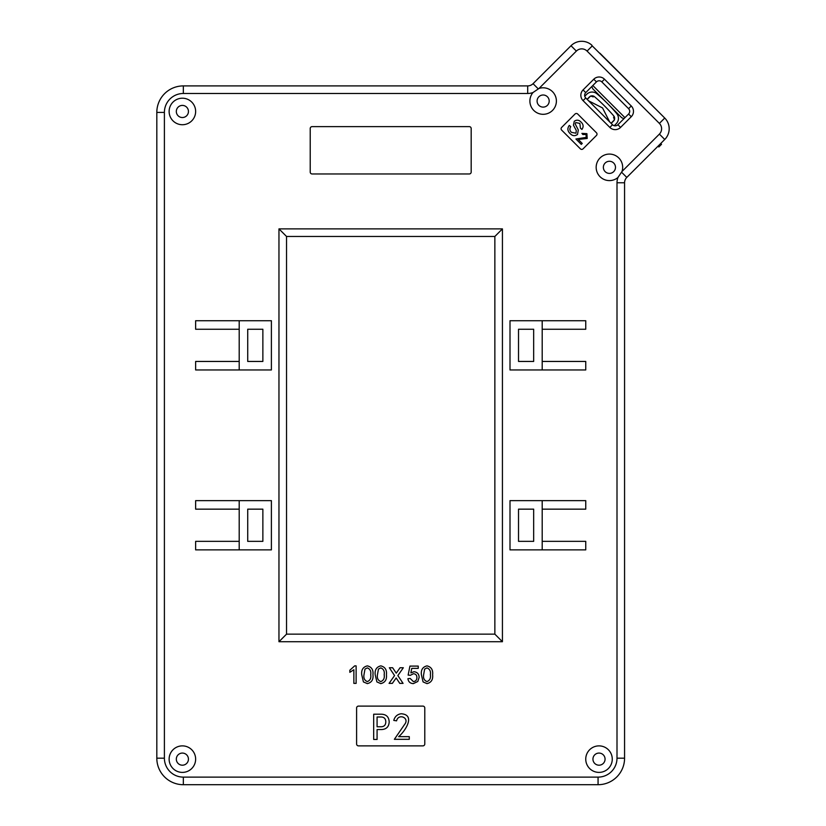 <?xml version="1.0" encoding="UTF-8"?>
<svg xmlns="http://www.w3.org/2000/svg" width="826" height="826" viewBox="0 0 826 826"><rect width="100%" height="100%" fill="white"/><g stroke="black" fill="none" stroke-linecap="round" stroke-linejoin="round"><path stroke-width="1.24" d="M617.001 182.783L624.57 182.783A7.579 7.579 0 0 1 626.789 177.425L664.744 139.47A15.147 15.147 0 0 0 664.744 118.046L592.263 45.905A14.909 14.909 0 0 0 591.746 45.409L591.891 45.213A15.147 15.147 0 0 0 571.014 45.729L533.059 83.684A7.579 7.579 0 0 1 527.7 85.904L527.7 93.483L183.331 93.483A18.936 18.936 0 0 0 164.395 112.419L164.395 758.185A18.936 18.936 0 0 0 183.331 777.121L598.065 777.121A18.936 18.936 0 0 0 617.001 758.185L617.001 182.783A15.147 15.147 0 0 1 617.951 177.487L622.009 171.488A13.257 13.257 0 0 0 609.423 154.08A13.257 13.257 0 0 0 603.827 179.356A13.257 13.257 0 0 0 617.951 177.487M614.224 125.717L616.217 123.724L614.224 125.717A3.789 3.789 0 0 0 617.879 124.736L623.909 118.707L621.668 117.684L596.517 92.533L596.517 93.606L596.517 92.533M183.331 777.121L183.331 784.7L598.065 784.7L183.331 784.7A26.515 26.515 0 0 1 156.816 758.185L156.816 112.419A26.515 26.515 0 0 1 183.331 85.904L527.7 85.904A7.579 7.579 0 0 0 533.059 83.684L571.014 45.729L576.362 51.088L538.986 88.465L532.997 92.522A13.257 13.257 0 0 0 543.147 114.308A13.257 13.257 0 0 0 556.394 101.051A13.257 13.257 0 0 0 538.986 88.465M628.586 114.029A3.789 3.789 0 0 0 628.586 108.671L601.813 81.888A3.789 3.789 0 0 0 596.455 81.888L585.737 92.605A3.789 3.789 0 0 0 585.737 97.953L612.52 124.736A3.789 3.789 0 0 0 617.879 124.736L628.586 114.029L631.27 116.703L620.553 127.421A7.579 7.579 0 0 1 609.846 127.421L583.063 100.638A7.579 7.579 0 0 1 583.063 89.92L593.77 79.213A7.579 7.579 0 0 1 604.487 79.213L631.27 105.996A7.579 7.579 0 0 1 631.27 116.703M597.012 134.111A1.889 1.889 0 0 0 596.455 132.769L577.704 114.029A1.889 1.889 0 0 0 575.03 114.029L561.639 127.421A1.889 1.889 0 0 0 561.639 130.095L580.379 148.845A1.889 1.889 0 0 0 583.063 148.845L596.455 135.454A1.889 1.889 0 0 0 597.012 134.111M169.124 759.135A13.257 13.257 0 0 0 182.381 772.393A13.257 13.257 0 0 0 195.638 759.135A13.257 13.257 0 0 0 182.381 745.878A13.257 13.257 0 0 0 169.124 759.135M585.748 759.135A13.257 13.257 0 0 0 599.005 772.393A13.257 13.257 0 0 0 612.262 759.135A13.257 13.257 0 0 0 599.005 745.878A13.257 13.257 0 0 0 585.748 759.135M169.124 111.469A13.257 13.257 0 0 0 182.381 124.726A13.257 13.257 0 0 0 195.638 111.469A13.257 13.257 0 0 0 182.381 98.211A13.257 13.257 0 0 0 169.124 111.469M537.086 101.051A6.061 6.061 0 0 0 543.147 107.112A6.061 6.061 0 0 0 549.197 101.051A6.061 6.061 0 0 0 543.147 95A6.061 6.061 0 0 0 537.086 101.051M603.362 167.337A6.061 6.061 0 0 0 609.423 173.398A6.061 6.061 0 0 0 615.484 167.337A6.061 6.061 0 0 0 609.423 161.276A6.061 6.061 0 0 0 603.362 167.337M592.944 759.135A6.061 6.061 0 0 0 599.005 765.196A6.061 6.061 0 0 0 605.066 759.135A6.061 6.061 0 0 0 599.005 753.075A6.061 6.061 0 0 0 592.944 759.135M176.32 759.135A6.061 6.061 0 0 0 182.381 765.196A6.061 6.061 0 0 0 188.442 759.135A6.061 6.061 0 0 0 182.381 753.075A6.061 6.061 0 0 0 176.32 759.135M176.32 111.469A6.061 6.061 0 0 0 182.381 117.529A6.061 6.061 0 0 0 188.442 111.469A6.061 6.061 0 0 0 182.381 105.408A6.061 6.061 0 0 0 176.32 111.469M599.934 53.236L664.744 118.046A15.147 15.147 0 0 1 664.744 139.47L659.385 134.111A7.579 7.579 0 0 0 659.385 123.404L587.08 51.088A7.579 7.579 0 0 0 576.362 51.088M542.197 320.725L510.003 320.725L510.003 369.965L542.197 369.965L542.197 329.254L585.748 329.254L585.748 320.725L542.197 320.725L542.197 329.254M518.521 361.447L518.521 329.254L533.668 329.254L533.668 361.447L518.521 361.447M542.197 361.447L585.748 361.447L585.748 369.965L542.197 369.965M542.197 549.879L510.003 549.879L510.003 500.639L542.197 500.639L542.197 541.35L585.748 541.35L585.748 549.879L542.197 549.879L542.197 541.35M518.521 509.157L518.521 541.35L533.668 541.35L533.668 509.157L518.521 509.157M542.197 509.157L585.748 509.157L585.748 500.639L542.197 500.639M239.199 549.879L271.393 549.879L271.393 500.639L239.199 500.639L239.199 541.35L195.638 541.35L195.638 549.879L239.199 549.879L239.199 541.35M262.864 509.157L262.864 541.35L247.717 541.35L247.717 509.157L262.864 509.157M239.199 509.157L195.638 509.157L195.638 500.639L239.199 500.639M239.199 320.725L271.393 320.725L271.393 369.965L239.199 369.965L239.199 329.254L195.638 329.254L195.638 320.725L239.199 320.725L239.199 329.254M262.864 361.447L262.864 329.254L247.717 329.254L247.717 361.447L262.864 361.447M239.199 361.447L195.638 361.447L195.638 369.965L239.199 369.965M380.807 683.608L376.904 681.925L375.2 674.749C374.653 669.876 376.522 666.923 380.807 665.87C385.092 666.923 386.96 669.886 386.423 674.749C386.96 679.612 385.092 682.565 380.807 683.608M622.009 171.488L659.385 134.111M532.997 92.522A15.147 15.147 0 0 1 527.7 93.483M502.425 228.885L502.425 641.719L278.961 641.719L278.961 228.885L502.425 228.885L494.857 236.463L286.539 236.463L286.539 634.151L494.857 634.151L494.857 236.463M312.104 126.626A1.889 1.889 0 0 0 310.215 128.515L310.215 172.066A1.889 1.889 0 0 0 312.104 173.966L469.282 173.966A1.889 1.889 0 0 0 471.181 172.066L471.181 128.515A1.889 1.889 0 0 0 469.282 126.626L312.104 126.626M358.505 706.106A1.889 1.889 0 0 0 356.605 708.006L356.605 743.989A1.889 1.889 0 0 0 358.505 745.878L422.891 745.878A1.889 1.889 0 0 0 424.781 743.989L424.781 708.006A1.889 1.889 0 0 0 422.891 706.106L358.505 706.106M426.99 683.608L423.088 681.925L421.384 674.749C420.837 669.876 422.705 666.923 426.99 665.87C431.275 666.923 433.144 669.886 432.607 674.749C433.154 679.612 431.275 682.565 426.99 683.608M417.801 681.481L413.351 683.608C410.181 683.453 408.374 681.811 407.91 678.673L410.161 678.445L413.372 681.584C415.715 681.316 416.893 679.963 416.893 677.516C416.872 675.141 415.705 673.882 413.382 673.727L410.388 675.307L408.137 675.079L409.933 666.097L418.245 666.097L418.245 668.348L411.771 668.348L410.873 672.88L414.002 671.714C417.295 672.116 419.009 674.006 419.143 677.382L417.801 681.481M396.16 677.97L392.36 683.381L389.077 683.381L394.56 675.565L389.345 667.749L392.639 667.749L396.253 673.159L400.052 667.749L403.336 667.749L397.853 675.565L403.067 683.381L399.784 683.381L396.16 677.97M367.343 683.608L363.43 681.925L361.726 674.749C361.189 669.876 363.058 666.923 367.343 665.87C371.617 666.923 373.497 669.886 372.949 674.749C373.497 679.612 371.628 682.565 367.343 683.608M354.674 665.87L356.12 665.87L356.12 683.381L353.869 683.381L353.869 669.741L349.832 672.323L349.832 670.247L354.674 665.87M621.699 172.335L626.789 177.425A7.579 7.579 0 0 0 624.57 182.783L624.57 758.185A26.515 26.515 0 0 1 598.065 784.7A26.515 26.515 0 0 0 624.57 758.185L617.001 758.185M591.891 45.213A15.147 15.147 0 0 0 571.014 45.729A15.147 15.147 0 0 1 591.891 45.213M286.539 236.463L278.961 228.885M286.539 634.151L278.961 641.719M502.425 641.719L494.857 634.151M424.647 669.091L423.624 674.739C423.077 678.177 424.192 680.459 426.99 681.584C429.788 680.459 430.914 678.177 430.367 674.739C430.914 671.29 429.788 669.008 426.97 667.893L424.647 669.091M378.453 669.091L377.441 674.739C376.893 678.177 378.009 680.459 380.807 681.584C383.605 680.459 384.73 678.177 384.183 674.739C384.73 671.29 383.605 669.008 380.786 667.893L378.453 669.091M364.989 669.091L363.977 674.739C363.419 678.177 364.545 680.459 367.343 681.584C370.141 680.459 371.266 678.177 370.709 674.739C371.266 671.29 370.131 669.008 367.322 667.893L364.989 669.091M381.364 714.201C386.31 714.387 388.922 716.947 389.191 721.883C388.922 726.808 386.31 729.368 381.364 729.564L377.079 729.564L377.079 739.456L373.682 739.456L373.682 714.201L381.364 714.201M385.794 721.883C385.721 718.496 383.945 716.875 380.476 716.999L377.079 716.999L377.079 726.756L380.476 726.756C383.945 726.89 385.721 725.259 385.794 721.883M394.363 739.311L404.575 724.495C410.047 717.877 398.411 712.952 396.573 720.84L393.775 720.406C394.849 716.534 397.306 714.325 401.157 713.757C416.036 714.769 405.081 731.382 398.648 736.647L409.283 736.647L409.283 739.311L394.363 739.311M570.239 133.709C567.483 131.127 567.163 128.36 569.29 125.418L570.766 126.646C569.403 128.691 569.63 130.591 571.468 132.356L576.001 133.213L576.269 130.405L573.44 125.17L574.266 121.267C576.672 119.594 578.943 119.873 581.07 122.093C583.466 124.385 583.745 126.822 581.917 129.424L580.43 128.144L579.873 123.425L575.743 122.558L575.206 123.941L578.303 129.971L577.508 134.473C574.958 136.269 572.532 136.011 570.239 133.709M578.252 139.439L582.247 143.435L581.287 144.395L575.908 139.005L586.192 137.415L586.068 134.473L582.836 134.514L581.917 133.378L586.914 133.667L587.193 138.469L578.252 139.439M609.65 121.866L602.546 107.938L588.618 100.834M612.613 121.711L613.181 121.133M614.245 120.069L611.044 123.27M587.214 99.43L590.404 96.239A3.789 3.789 0 0 0 589.434 96.941A3.789 3.789 0 0 1 594.792 96.941A172.737 172.737 0 0 1 613.542 115.681A3.789 3.789 0 0 1 613.542 121.04L611.178 123.404M617.6 113.761L617.177 114.184A7.579 7.579 0 0 1 616.217 123.724A7.579 7.579 0 0 0 616.217 113.007A160.42 160.42 0 0 0 597.466 94.257A7.579 7.579 0 0 0 586.759 94.257L584.756 96.26M614.389 116.982L613.739 117.633M592.851 96.735L593.502 96.095A3.789 3.789 0 0 0 590.807 96.064M587.08 99.296L589.434 96.941M592.8 88.816L591.777 86.565L592.8 88.816L607.234 103.25M658.054 146.161L658.859 146.966L661.533 144.292L660.728 143.487M659.385 123.404L664.744 118.046M629.701 111.345A3.789 3.789 0 0 0 628.586 108.671L631.27 105.996M592.263 45.905L587.08 51.088M604.487 79.213L601.813 81.888A3.789 3.789 0 0 0 596.455 81.888L593.77 79.213M583.063 89.92L585.737 92.605A3.789 3.789 0 0 0 585.737 97.953L583.063 100.638M609.846 127.421L612.52 124.736A3.789 3.789 0 0 0 617.879 124.736L620.553 127.421M183.331 784.7A26.515 26.515 0 0 1 156.816 758.185L164.395 758.185M164.395 112.419L156.816 112.419A26.515 26.515 0 0 1 183.331 85.904L183.331 93.483M598.065 777.121L598.065 784.7M538.149 88.774L533.059 83.684A7.579 7.579 0 0 1 527.7 85.904M592.82 85.522L624.952 117.664M613.573 117.22L614.461 119.853L613.573 117.22M590.631 96.012L593.254 96.9L590.631 96.012M616.877 113.957L617.941 113.957L616.877 113.957M623.909 118.707L621.668 117.684"/></g></svg>
